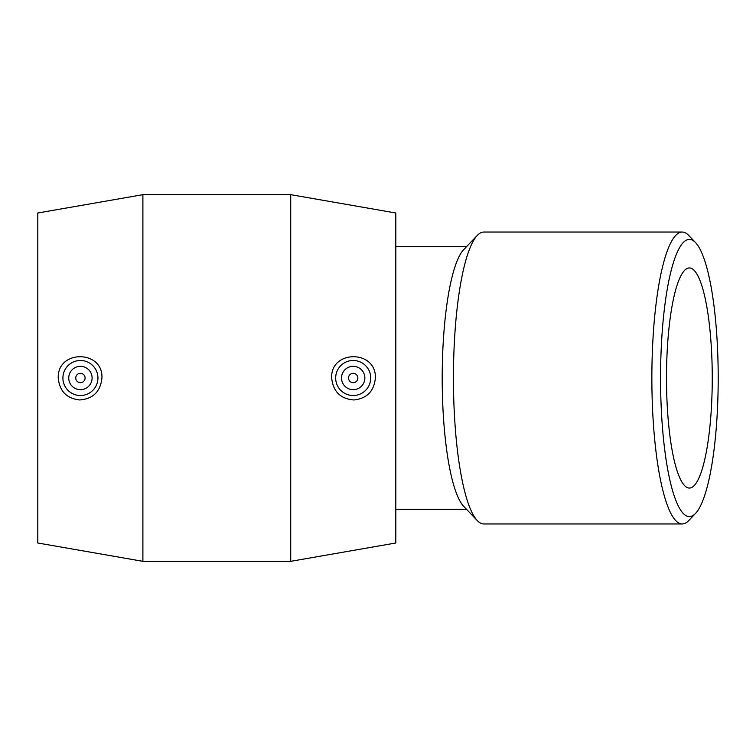 <?xml version="1.0" encoding="UTF-8"?>
<svg xmlns="http://www.w3.org/2000/svg" width="756" height="756" viewBox="0 0 756 756"><rect width="100%" height="100%" fill="white"/><g stroke="black" fill="none" stroke-linecap="round" stroke-linejoin="round"><path stroke-width="1.13" d="M718.2 378A138.631 28.822 -90 0 1 695.501 513.456A138.631 28.822 -90 0 1 660.555 378A138.631 28.822 -90 0 1 695.501 242.544A138.631 28.822 -90 0 1 718.2 378M695.501 242.544L688.659 235.371A145.955 30.344 90 0 0 682.205 232.045A145.955 30.344 90 0 0 651.861 378A145.955 30.344 90 0 0 682.205 523.955A145.955 30.344 90 0 0 688.659 520.629L695.501 513.456M712.256 378A110.055 22.878 -90 0 1 689.377 488.055A110.055 22.878 -90 0 1 666.499 378A110.055 22.878 -90 0 1 689.377 267.945A110.055 22.878 -90 0 1 712.256 378M682.205 523.955L483.793 523.955A145.955 30.344 -90 0 1 477.338 520.629A145.955 30.344 -90 0 1 453.439 378A145.955 30.344 -90 0 1 477.338 235.371A145.955 30.344 -90 0 1 483.793 232.045L682.205 232.045M477.338 520.629L463.702 506.359A131.364 27.31 -90 0 1 442.203 378A131.364 27.31 -90 0 1 463.702 249.641L477.338 235.371M348.516 378A4.668 4.668 0 0 1 355.528 373.955A4.668 4.668 0 0 1 355.528 382.045A4.668 4.668 0 0 1 348.516 378M341.514 378A11.68 11.68 0 0 1 359.024 367.888A11.68 11.68 0 0 1 359.024 388.111A11.68 11.68 0 0 1 341.514 378M85.088 378A4.668 4.668 0 0 1 78.085 382.045A4.668 4.668 0 0 1 78.085 373.955A4.668 4.668 0 0 1 85.088 378M92.1 378A11.68 11.68 0 0 1 74.579 388.111A11.68 11.68 0 0 1 74.579 367.888A11.68 11.68 0 0 1 92.1 378M62.909 378A17.511 17.511 0 0 1 80.637 360.489A17.511 17.511 0 0 1 97.93 378.435A17.511 17.511 0 0 1 79.767 395.501A17.511 17.511 0 0 1 62.909 378M353.846 395.501A17.511 17.511 0 0 0 370.705 378A17.511 17.511 0 0 0 352.976 360.489A17.511 17.511 0 0 0 335.683 378.435A17.511 17.511 0 0 0 353.846 395.501M354.006 399.962C340.55 398.941 333.103 391.627 331.676 378C330.296 349.801 376.441 349.47 375.373 378C374.107 391.135 366.991 398.459 354.006 399.962M79.597 399.962C66.623 398.459 59.507 391.135 58.24 378C57.172 349.47 103.307 349.801 101.928 378C100.51 391.627 93.064 398.941 79.597 399.962M290.72 378L290.72 561.33L142.893 561.33L142.893 194.67L290.72 194.67L290.72 378M290.72 194.67L395.813 213.003L395.813 542.997L290.72 561.33M142.893 194.67L37.8 213.003L37.8 542.997L142.893 561.33M466.575 246.636L395.813 246.636M466.575 509.364L395.813 509.364"/></g></svg>
